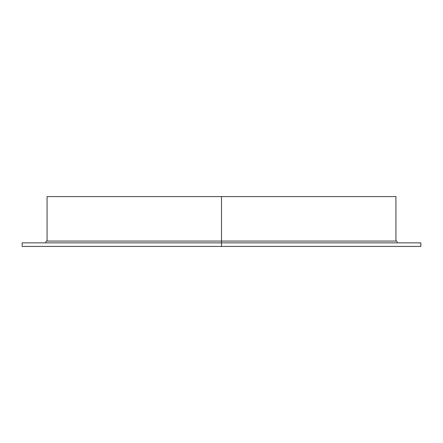 <?xml version="1.0" encoding="UTF-8"?>
<svg xmlns="http://www.w3.org/2000/svg" width="443" height="443" viewBox="0 0 443 443"><rect width="100%" height="100%" fill="white"/><g stroke="black" fill="none" stroke-linecap="round" stroke-linejoin="round"><path stroke-width="0.66" d="M395.931 241.058L395.931 196.581L47.069 196.581L395.931 196.581L221.5 196.581L221.5 242.858L420.85 242.858L221.5 242.858L221.5 246.419L420.85 246.419L22.15 246.419L420.85 246.419L420.85 242.858L22.15 242.858L22.15 246.419L221.5 246.419L221.5 242.858L22.15 242.858L221.5 242.858L221.5 246.419L30.606 246.419M392.371 196.581L221.5 196.581L221.5 241.058L396.618 241.058L397.493 242.858L401.519 242.858M45.507 242.858L46.382 241.058L221.5 241.058L221.5 196.581L47.069 196.581L47.069 241.058M221.5 196.581L50.629 196.581M405.965 242.858L407.948 242.858M412.394 242.858L221.5 242.858M54.19 246.419L41.481 246.419M37.035 246.419L35.052 246.419"/></g></svg>
